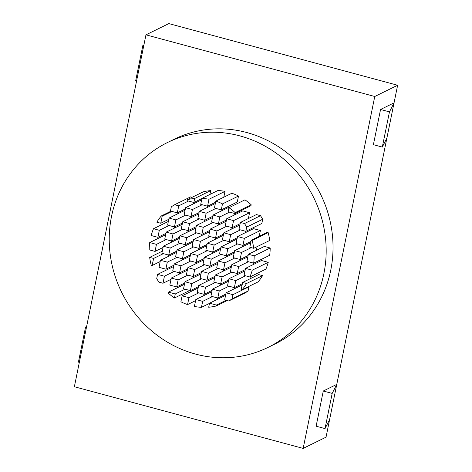 <?xml version="1.0" encoding="UTF-8"?>
<svg xmlns="http://www.w3.org/2000/svg" width="472" height="472" viewBox="0 0 472 472"><rect width="100%" height="100%" fill="white"/><g stroke="black" fill="none" stroke-linecap="round" stroke-linejoin="round"><path stroke-width="0.71" d="M167.395 142.562L174.257 139.187A114.118 107.067 63.8 0 1 246.762 132.526A114.118 107.067 63.8 0 1 332.005 231.746A114.118 107.067 63.8 0 1 274.875 344.047L268.019 347.416A114.118 107.067 63.8 0 1 195.508 354.077A114.118 107.067 63.8 0 1 110.265 254.856A114.118 107.067 63.8 0 1 167.395 142.562A114.118 107.067 63.8 0 1 239.9 135.895A114.118 107.067 63.8 0 1 325.143 235.115A114.118 107.067 63.8 0 1 268.019 347.416M326.034 437.166L397.63 85.261L168.834 23.6L145.966 34.834L374.762 96.495L303.166 448.4L326.034 437.166M325.025 428.6L316.122 426.198L323.279 391.011L336.772 384.379L332.188 393.406L325.025 428.6L329.615 419.573M382.302 147.075L373.399 144.674L380.556 109.486L394.049 102.861L389.465 111.888L382.302 147.075L386.892 138.048M397.63 85.261L374.762 96.495M303.166 448.4L74.369 386.739L145.966 34.834M79.325 362.378L78.423 362.136L85.579 326.948L86.571 326.76M136.603 80.859L135.7 80.612L142.857 45.424L143.848 45.235M332.188 393.406L323.279 391.011M389.465 111.888L380.556 109.486M143.759 45.666L142.857 45.424M86.488 327.19L85.579 326.948M168.681 255.087L168.421 256.373M258.65 274.58L262.562 275.636L246.555 283.501L242.643 282.445L258.65 274.58M242.643 282.445L241.21 289.483L242.124 289.731L258.131 281.867A55.218 51.808 -116.2 0 0 262.562 275.636M201.29 272.615L193.26 276.562L194.694 269.524L187.844 267.677L203.892 259.824M209.786 266.167L209.521 267.447M214.99 276.309L206.96 280.25L208.394 273.211L201.544 271.37L217.592 263.518M223.486 269.854L223.221 271.14M177.053 257.34L167.294 262.137L160.439 260.29L176.493 252.437M182.381 258.78L182.121 260.066M190.753 261.034L180.994 265.83L174.144 263.984L190.192 256.131M196.081 262.473L195.821 263.754M231.852 272.114L222.094 276.905L215.244 275.058L231.292 267.211M237.186 273.548L236.92 274.834M245.552 275.807L235.793 280.598L228.944 278.751L244.992 270.898M251.057 276.397L250.626 278.527M252.243 270.185L245.505 268.367L261.517 260.509L268.249 262.32L252.243 270.185A55.218 51.808 63.8 0 1 249.889 276.975L265.895 269.111A55.218 51.808 -116.2 0 0 268.249 262.32M171.548 241.009L171.283 242.295M185.248 244.702L184.983 245.989M163.306 246.213L161.872 253.252L168.722 255.098L170.156 248.06L163.306 246.213L179.354 238.36M198.948 248.396L198.688 249.682M177.006 249.906L175.572 256.945L182.422 258.792L183.856 251.753L177.006 249.906L193.054 242.053M212.648 252.089L212.388 253.37M190.706 253.6L189.272 260.638L196.122 262.485L197.556 255.446L190.706 253.6L206.754 245.747M226.348 255.783L226.088 257.063M204.405 257.293L202.972 264.332L209.822 266.178L211.255 259.14L204.405 257.293L220.453 249.44M240.047 259.476L239.788 260.756M218.105 260.986L216.677 268.019L223.527 269.866L224.955 262.827L218.105 260.986L234.153 253.134M253.759 263.105L253.488 264.45M231.805 264.674L230.377 271.713L237.227 273.559L238.655 266.521L231.805 264.674L247.853 256.827M235.168 212.624A55.218 51.808 63.8 0 0 228.95 207.698L244.956 199.833A55.218 51.808 63.8 0 1 251.181 204.765L250.986 205.698L234.979 213.562L235.168 212.624L251.181 204.765M222.495 203.898A55.218 51.808 63.8 0 0 215.84 201.102L231.846 193.243A55.218 51.808 63.8 0 1 238.502 196.039L237.286 202.01L221.279 209.869L222.495 203.898L238.502 196.039M215.61 202.234L207.58 206.181L208.99 199.261A55.218 51.808 63.8 0 0 201.945 198.364L217.952 190.499A55.218 51.808 63.8 0 1 224.996 191.396L223.816 197.184M201.91 198.541L193.88 202.488L194.694 198.47A55.218 51.808 63.8 0 0 187.219 199.703L203.225 191.838A55.218 51.808 63.8 0 1 210.707 190.605L209.922 194.44M188.505 201.037L178.746 205.833L174.646 204.724L190.653 196.865L192.169 197.272M193.839 202.476L193.579 203.757M202.205 204.73L192.446 209.527L185.596 207.68L201.644 199.827M207.538 206.17L207.279 207.45M215.905 208.423L206.146 213.214L199.296 211.373L215.344 203.52M221.238 209.863L220.979 211.143M229.604 212.117L219.846 216.908L212.996 215.061L229.008 207.202L229.622 207.367M234.938 213.55L234.678 214.837M249.558 212.736L233.546 220.601L226.696 218.754L242.708 210.89L249.558 212.736L248.378 218.53M260.509 215.692L244.502 223.551L240.401 222.448L256.408 214.583L260.509 215.692A55.218 51.808 63.8 0 1 262.68 219.256L261.824 223.468L245.818 231.333L246.673 227.115L262.68 219.256M185.643 215.114L175.885 219.911L169.035 218.064L185.083 210.211M190.977 216.554L190.712 217.834M199.343 218.807L189.585 223.598L182.735 221.751L198.783 213.904M204.677 220.241L204.411 221.527M213.043 222.501L203.285 227.292L196.435 225.445L212.483 217.592M218.377 223.934L218.111 225.221M226.743 226.194L216.984 230.985L210.134 229.138L226.182 221.285M232.077 227.628L231.817 228.914M240.443 229.882L230.684 234.678L223.834 232.832L239.882 224.979M245.776 231.321L245.517 232.602M260.391 230.507L244.384 238.372L237.534 236.525L253.541 228.66L260.391 230.507L259.216 236.295M267.24 232.354L268.155 232.602L252.148 240.46L251.234 240.218L267.24 232.354M251.234 240.218L249.806 247.257L253.718 248.307L269.724 240.449A55.218 51.808 -116.2 0 0 268.155 232.602M257.11 246.644L256.349 250.372M234.672 250.602L233.239 257.635L240.089 259.482L241.522 252.449L234.672 250.602L250.72 242.75M242.909 245.399L242.649 246.679M220.973 246.909L219.539 253.948L226.389 255.794L227.823 248.756L220.973 246.909L237.021 239.056M229.209 241.705L228.95 242.986M207.273 243.216L205.839 250.254L212.689 252.101L214.123 245.062L207.273 243.216L223.321 235.363M215.509 238.012L215.25 239.298M193.567 239.522L192.139 246.561L198.989 248.408L200.417 241.369L193.567 239.522L209.621 231.669M201.809 234.318L201.55 235.605M179.867 235.829L178.44 242.868L185.29 244.714L186.717 237.676L179.867 235.829L195.921 227.976M188.11 230.625L187.85 231.911M166.168 232.135L164.74 239.174L171.59 241.021L173.017 233.982L166.168 232.135L182.216 224.288M174.41 226.938L174.15 228.218M254.184 255.859L248.372 254.29L264.379 246.431L270.19 247.995L254.184 255.859A55.218 51.808 63.8 0 1 253.676 263.146L269.683 255.281A55.218 51.808 -116.2 0 0 270.19 247.995M177.271 212.86L177.012 214.14M168.415 292.133L168.221 293.071A55.218 51.808 -116.2 0 0 174.445 298.003L175.265 293.979L168.415 292.133L184.463 284.286M174.186 271.418L164.427 276.214L157.577 274.368L173.625 266.515M179.519 272.857L179.26 274.138M228.991 286.191L219.226 290.982L212.376 289.135L228.43 281.282M234.318 287.625L234.059 288.911M217.757 298.009L217.498 299.295M209.48 303.396L201.45 307.337L202.665 301.366L195.815 299.519L211.863 291.666M204.057 294.316L203.792 295.602M195.585 300.652L187.555 304.593L188.965 297.673L182.115 295.826L198.163 287.973M187.885 275.111L178.127 279.908L171.277 278.061L187.325 270.208M193.219 276.551L192.959 277.831M209.515 303.213L208.695 307.231A55.218 51.808 -116.2 0 0 216.176 305.998L216.365 305.059L209.515 303.213L225.563 295.36M248.939 286.811L248.077 291.029A55.218 51.808 63.8 0 1 244.762 293.112L228.749 300.971A55.218 51.808 63.8 0 0 232.071 298.888L232.932 294.675L248.939 286.811L248.372 286.657M232.932 294.675L226.082 292.829L242.13 284.976M212.123 290.386L204.099 294.327L205.526 287.289L198.677 285.442L214.73 277.589M220.619 283.932L220.359 285.218M198.423 286.693L190.399 290.634L191.827 283.595L184.977 281.749L201.025 273.902M206.919 280.238L206.659 281.524M160.185 261.541L152.161 265.482L153.589 258.444L163.353 253.653M194.694 269.524L204.453 264.727M208.394 273.211L218.152 268.421M245.505 268.367L244.077 275.406L249.889 276.975M155.022 251.405L156.456 244.366L149.718 242.555A55.218 51.808 -116.2 0 0 149.211 249.841L155.022 251.405L163.052 247.464M168.722 255.098L176.752 251.157M182.422 258.792L190.452 254.85M196.122 262.485L204.152 258.538M209.822 266.178L217.852 262.231M223.527 269.866L231.551 265.925M237.227 273.559L245.251 269.618M208.99 199.261L224.996 191.396M194.694 198.47L210.707 190.605M244.502 223.551A55.218 51.808 63.8 0 1 246.673 227.115M240.089 259.482L248.119 255.541M226.389 255.794L234.419 251.847M212.689 252.101L220.719 248.154M198.989 248.408L207.013 244.466M185.29 244.714L193.313 240.773M171.59 241.021L179.614 237.08M157.89 237.327L159.318 230.295L153.506 228.725A55.218 51.808 -116.2 0 0 151.152 235.516L157.89 237.327L165.914 233.386M248.372 254.29L246.939 261.329L253.676 263.146M168.781 219.309L160.751 223.256L162.185 216.217L171.944 211.421M201.45 307.337A55.218 51.808 63.8 0 1 194.405 306.44L195.815 299.519M187.555 304.593A55.218 51.808 63.8 0 1 180.9 301.797L182.115 295.826M248.077 291.029L232.071 298.888M205.526 287.289L215.291 282.498M191.827 283.595L201.585 278.805M153.589 258.444L149.677 257.387L162.291 251.192M152.161 265.482L151.246 265.234A55.218 51.808 63.8 0 1 149.677 257.387M242.124 289.731A55.218 51.808 -116.2 0 0 246.555 283.501M187.844 267.677L186.41 274.716L193.26 276.562M201.544 271.37L200.11 278.403L206.96 280.25M160.439 260.29L159.011 267.329L165.861 269.176L167.294 262.137M173.891 265.229L165.861 269.176M174.144 263.984L172.711 271.022L179.561 272.869L180.994 265.83M187.59 268.922L179.561 272.869M215.244 275.058L213.81 282.097L220.66 283.943L222.094 276.905M228.69 280.002L220.66 283.943M228.944 278.751L227.51 285.79L234.36 287.637L235.793 280.598M242.39 283.696L234.36 287.637M156.456 244.366L166.215 239.575M149.718 242.555L165.642 234.732M170.156 248.06L179.915 243.269M183.856 251.753L193.614 246.956M197.556 255.446L207.314 250.65M211.255 259.14L221.014 254.343M224.955 262.827L234.714 258.036M238.655 266.521L248.414 261.73M228.95 207.698L228.129 211.716L234.979 213.562M215.84 201.102L214.43 208.022L221.279 209.869M201.945 198.364L200.73 204.335L207.58 206.181M187.219 199.703L187.03 200.641L193.88 202.488M174.646 204.724A55.218 51.808 -116.2 0 0 171.324 206.807L170.463 211.025L177.313 212.872L178.746 205.833M185.343 208.925L177.313 212.872M185.596 207.68L184.163 214.719L191.012 216.565L192.446 209.527M199.042 212.618L191.012 216.565M199.296 211.373L197.868 218.406L204.718 220.253L206.146 213.214M212.742 216.312L204.718 220.253M212.996 215.061L211.568 222.1L218.418 223.946L219.846 216.908M226.442 220.005L218.418 223.946M226.696 218.754L225.268 225.793L232.118 227.64L233.546 220.601M240.142 223.698L232.118 227.64M240.401 222.448L238.968 229.486L245.818 231.333M169.035 218.064L167.601 225.103L174.451 226.943L175.885 219.911M182.481 223.002L174.451 226.943M182.735 221.751L181.301 228.79L188.151 230.637L189.585 223.598M196.181 226.696L188.151 230.637M196.435 225.445L195.001 232.484L201.851 234.33L203.285 227.292M209.881 230.389L201.851 234.33M210.134 229.138L208.701 236.177L215.551 238.024L216.984 230.985M223.58 234.082L215.551 238.024M223.834 232.832L222.4 239.87L229.25 241.717L230.684 234.678M237.28 237.77L229.25 241.717M237.534 236.525L236.1 243.564L242.95 245.41L244.384 238.372M250.98 241.463L242.95 245.41M253.718 248.307A55.218 51.808 -116.2 0 0 252.148 240.46M241.522 252.449L251.281 247.652M227.823 248.756L237.581 243.959M214.123 245.062L223.881 240.266M200.417 241.369L210.182 236.578M186.717 237.676L196.482 232.885M173.017 233.982L182.776 229.191M159.318 230.295L169.076 225.498M153.506 228.725L168.345 221.439M162.185 216.217L161.271 215.969L171.029 211.179M160.751 223.256L156.84 222.2A55.218 51.808 63.8 0 1 161.271 215.969M185.024 289.188L175.265 293.979M189.779 290.469L174.445 298.003M157.577 274.368L156.722 278.58A55.218 51.808 -116.2 0 0 158.893 282.144L162.993 283.253L164.427 276.214M171.023 279.306L162.993 283.253M212.376 289.135L210.949 296.174L217.798 298.021L219.226 290.982M225.822 294.08L217.798 298.021M202.665 301.366L212.424 296.575M188.965 297.673L198.724 292.882M171.277 278.061L169.843 285.1L176.699 286.941L178.127 279.908M184.723 282.999L176.699 286.941M226.123 300.263L216.365 305.059M227.233 300.564L216.176 305.998M226.082 292.829L224.648 299.868L228.749 300.971M198.677 285.442L197.249 292.481L204.099 294.327M184.977 281.749L183.549 288.787L190.399 290.634"/></g></svg>
